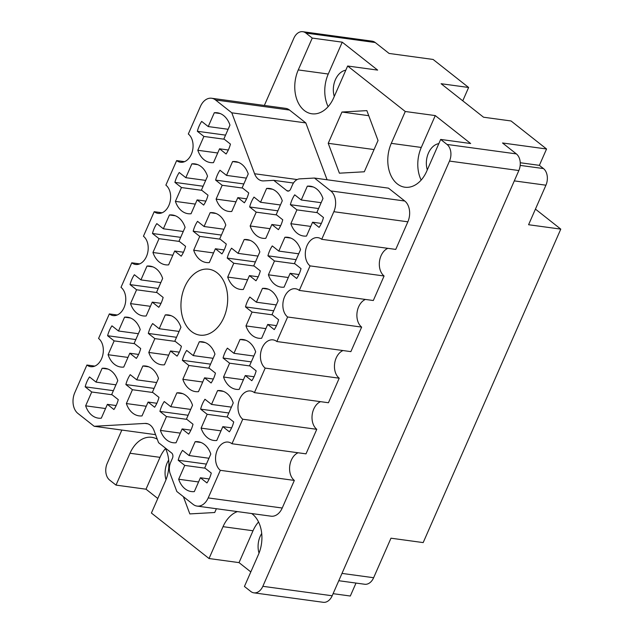 <?xml version="1.0" encoding="UTF-8"?>
<svg xmlns="http://www.w3.org/2000/svg" width="634" height="634" viewBox="0 0 634 634"><rect width="100%" height="100%" fill="white"/><g stroke="black" fill="none" stroke-linecap="round" stroke-linejoin="round"><path stroke-width="0.95" d="M220.18 113.541L214.308 112.733L208.237 126.562L201.683 121.395A25.138 17.49 -82.2 0 0 197.348 131.278L225.553 135.129M197.348 131.278L203.894 136.445L197.824 150.274A25.138 17.49 -82.2 0 0 210.496 162.589A25.138 17.49 -82.2 0 0 213.484 162.629L219.554 148.8L226.1 153.975A25.138 17.49 -82.2 0 0 230.435 144.092L223.889 138.925L229.96 125.088A25.138 17.49 -82.2 0 0 223.612 115.539A25.138 17.49 -82.2 0 0 217.296 112.773A25.138 17.49 -82.2 0 0 214.308 112.733M238.455 162.375L232.583 161.567L226.512 175.396L219.966 170.229A25.138 17.49 -82.2 0 0 215.623 180.111L243.836 183.963M215.623 180.111L222.177 185.279L216.107 199.108A25.138 17.49 -82.2 0 0 228.771 211.423A25.138 17.49 -82.2 0 0 231.759 211.463L237.829 197.634L244.375 202.809A25.138 17.49 -82.2 0 0 248.718 192.926L242.164 187.759L248.235 173.93A25.138 17.49 -82.2 0 0 241.895 164.372A25.138 17.49 -82.2 0 0 235.571 161.615A25.138 17.49 -82.2 0 0 232.583 161.567M216.02 213.484L210.147 212.683L204.077 226.512L197.531 221.337A25.138 17.49 -82.2 0 0 193.188 231.22L221.401 235.071M193.188 231.22L199.742 236.387L193.671 250.216A25.138 17.49 -82.2 0 0 206.335 262.531A25.138 17.49 -82.2 0 0 209.323 262.579L215.394 248.75L221.94 253.917A25.138 17.49 -82.2 0 0 226.283 244.035L219.729 238.867L225.799 225.038A25.138 17.49 -82.2 0 0 219.459 215.481A25.138 17.49 -82.2 0 0 213.135 212.723A25.138 17.49 -82.2 0 0 210.147 212.683M171.148 315.7L165.276 314.9L159.205 328.729L152.659 323.562A25.138 17.49 -82.2 0 0 148.316 333.436L176.529 337.288M148.316 333.436L154.87 338.611L148.8 352.441A25.138 17.49 -82.2 0 0 161.464 364.756A25.138 17.49 -82.2 0 0 164.452 364.796L170.522 350.967L177.068 356.134A25.138 17.49 -82.2 0 0 181.411 346.251L174.857 341.084L180.928 327.255A25.138 17.49 -82.2 0 0 174.588 317.697A25.138 17.49 -82.2 0 0 168.264 314.939A25.138 17.49 -82.2 0 0 165.276 314.9M148.713 366.809L142.84 366.008L136.77 379.837L130.224 374.67A25.138 17.49 -82.2 0 0 125.881 384.553L154.094 388.396M125.881 384.553L132.435 389.72L126.364 403.549A25.138 17.49 -82.2 0 0 139.028 415.864A25.138 17.49 -82.2 0 0 142.016 415.904L148.087 402.075L154.633 407.242A25.138 17.49 -82.2 0 0 158.975 397.359L152.422 392.192L158.5 378.363A25.138 17.49 -82.2 0 0 152.152 368.806A25.138 17.49 -82.2 0 0 145.828 366.048A25.138 17.49 -82.2 0 0 142.84 366.008M197.745 164.65L191.872 163.841L185.802 177.678L179.248 172.503A25.138 17.49 -82.2 0 0 174.913 182.386L203.118 186.237M174.913 182.386L181.459 187.553L175.388 201.382A25.138 17.49 -82.2 0 0 188.06 213.698A25.138 17.49 -82.2 0 0 191.048 213.745L197.119 199.908L203.665 205.083A25.138 17.49 -82.2 0 0 208 195.201L201.453 190.034L207.524 176.204A25.138 17.49 -82.2 0 0 201.176 166.647A25.138 17.49 -82.2 0 0 194.86 163.889A25.138 17.49 -82.2 0 0 191.872 163.841M175.309 215.758L169.436 214.958L163.366 228.787L156.812 223.612A25.138 17.49 -82.2 0 0 152.477 233.494L180.682 237.346M152.477 233.494L159.023 238.661L152.952 252.498A25.138 17.49 -82.2 0 0 165.625 264.814A25.138 17.49 -82.2 0 0 168.612 264.853L174.683 251.024L181.229 256.191A25.138 17.49 -82.2 0 0 185.564 246.309L179.018 241.142L185.088 227.313A25.138 17.49 -82.2 0 0 178.748 217.755A25.138 17.49 -82.2 0 0 172.424 214.997A25.138 17.49 -82.2 0 0 169.436 214.958M152.873 266.866L147.001 266.066L140.93 279.895L134.376 274.728A25.138 17.49 -82.2 0 0 130.041 284.603L158.246 288.454M130.041 284.603L136.587 289.778L130.517 303.607A25.138 17.49 -82.2 0 0 143.189 315.922A25.138 17.49 -82.2 0 0 146.177 315.962L152.247 302.133L158.793 307.3A25.138 17.49 -82.2 0 0 163.128 297.417L156.582 292.25L162.653 278.421A25.138 17.49 -82.2 0 0 156.313 268.864A25.138 17.49 -82.2 0 0 149.989 266.106A25.138 17.49 -82.2 0 0 147.001 266.066M130.438 317.975L124.565 317.174L118.495 331.003L111.949 325.836A25.138 17.49 -82.2 0 0 107.606 335.719L135.811 339.562M107.606 335.719L114.152 340.886L108.081 354.715A25.138 17.49 -82.2 0 0 120.753 367.031A25.138 17.49 -82.2 0 0 123.741 367.07L129.811 353.241L136.358 358.408A25.138 17.49 -82.2 0 0 140.693 348.526L134.146 343.359L140.217 329.529A25.138 17.49 -82.2 0 0 133.877 319.972A25.138 17.49 -82.2 0 0 127.553 317.214A25.138 17.49 -82.2 0 0 124.565 317.174M201.026 442.5L195.153 441.7L189.083 455.529L182.529 450.362A25.138 17.49 -82.2 0 0 178.194 460.244L206.399 464.096M178.194 460.244L184.74 465.411L178.669 479.241A25.138 17.49 -82.2 0 0 191.341 491.556A25.138 17.49 -82.2 0 0 194.329 491.596L200.399 477.767L206.946 482.934A25.138 17.49 -82.2 0 0 211.281 473.059L204.734 467.892L210.805 454.055A25.138 17.49 -82.2 0 0 204.465 444.505A25.138 17.49 -82.2 0 0 198.141 441.739A25.138 17.49 -82.2 0 0 195.153 441.7M223.461 391.392L217.589 390.592L211.518 404.421L204.964 399.254A25.138 17.49 -82.2 0 0 200.629 409.136L228.834 412.988M200.629 409.136L207.175 414.303L201.105 428.132A25.138 17.49 -82.2 0 0 213.777 440.448A25.138 17.49 -82.2 0 0 216.765 440.487L222.835 426.658L229.381 431.825A25.138 17.49 -82.2 0 0 233.716 421.951L227.17 416.776L233.241 402.947A25.138 17.49 -82.2 0 0 226.893 393.397A25.138 17.49 -82.2 0 0 220.577 390.631A25.138 17.49 -82.2 0 0 217.589 390.592M245.897 340.284L240.024 339.483L233.954 353.312L227.4 348.145A25.138 17.49 -82.2 0 0 223.065 358.028L251.27 361.871M223.065 358.028L229.611 363.195L223.54 377.024A25.138 17.49 -82.2 0 0 236.213 389.339A25.138 17.49 -82.2 0 0 239.2 389.379L245.271 375.55L251.817 380.717A25.138 17.49 -82.2 0 0 256.152 370.835L249.606 365.667L255.676 351.838A25.138 17.49 -82.2 0 0 249.328 342.289A25.138 17.49 -82.2 0 0 243.012 339.523A25.138 17.49 -82.2 0 0 240.024 339.483M268.333 289.175L262.46 288.375L256.39 302.204L249.836 297.037A25.138 17.49 -82.2 0 0 245.501 306.919L273.706 310.763M245.501 306.919L252.047 312.087L245.976 325.916A25.138 17.49 -82.2 0 0 258.648 338.231A25.138 17.49 -82.2 0 0 261.636 338.271L267.707 324.442L274.253 329.609A25.138 17.49 -82.2 0 0 278.588 319.726L272.041 314.559L278.112 300.73A25.138 17.49 -82.2 0 0 271.764 291.172A25.138 17.49 -82.2 0 0 265.448 288.415A25.138 17.49 -82.2 0 0 262.46 288.375M290.768 238.067L284.896 237.267L278.825 251.096L272.271 245.929A25.138 17.49 -82.2 0 0 267.936 255.811L296.141 259.655M267.936 255.811L274.482 260.978L268.412 274.807A25.138 17.49 -82.2 0 0 281.084 287.123A25.138 17.49 -82.2 0 0 284.072 287.162L290.142 273.333L296.688 278.5A25.138 17.49 -82.2 0 0 301.023 268.618L294.477 263.451L300.548 249.622A25.138 17.49 -82.2 0 0 294.2 240.064A25.138 17.49 -82.2 0 0 287.876 237.306A25.138 17.49 -82.2 0 0 284.896 237.267M182.75 393.666L176.87 392.866L170.8 406.695L164.254 401.528A25.138 17.49 -82.2 0 0 159.919 411.411L188.124 415.262M159.919 411.411L166.465 416.578L160.394 430.407A25.138 17.49 -82.2 0 0 173.066 442.722A25.138 17.49 -82.2 0 0 176.046 442.762L182.124 428.933L188.67 434.1A25.138 17.49 -82.2 0 0 193.005 424.225L186.459 419.05L192.53 405.221A25.138 17.49 -82.2 0 0 186.182 395.671A25.138 17.49 -82.2 0 0 179.858 392.906A25.138 17.49 -82.2 0 0 176.87 392.866M205.186 342.558L199.306 341.758L193.235 355.587L186.689 350.42A25.138 17.49 -82.2 0 0 182.354 360.302L210.559 364.154M182.354 360.302L188.9 365.469L182.83 379.298A25.138 17.49 -82.2 0 0 195.502 391.614A25.138 17.49 -82.2 0 0 198.482 391.654L204.552 377.824L211.106 382.991A25.138 17.49 -82.2 0 0 215.441 373.117L208.895 367.942L214.966 354.113A25.138 17.49 -82.2 0 0 208.618 344.563A25.138 17.49 -82.2 0 0 202.294 341.797A25.138 17.49 -82.2 0 0 199.306 341.758M108.002 369.083L102.129 368.283L96.059 382.112L89.513 376.945A25.138 17.49 -82.2 0 0 85.17 386.827L113.375 390.671M85.17 386.827L91.724 391.994L85.645 405.823A25.138 17.49 -82.2 0 0 98.318 418.139A25.138 17.49 -82.2 0 0 101.305 418.178L107.376 404.349L113.922 409.516A25.138 17.49 -82.2 0 0 118.265 399.634L111.711 394.467L117.781 380.638A25.138 17.49 -82.2 0 0 111.441 371.08A25.138 17.49 -82.2 0 0 105.117 368.322A25.138 17.49 -82.2 0 0 102.129 368.283M250.058 240.341L244.177 239.541L238.107 253.37L231.561 248.203A25.138 17.49 -82.2 0 0 227.226 258.086L255.431 261.929M227.226 258.086L233.772 263.253L227.701 277.082A25.138 17.49 -82.2 0 0 240.365 289.397A25.138 17.49 -82.2 0 0 243.353 289.437L249.424 275.608L255.977 280.775A25.138 17.49 -82.2 0 0 260.312 270.892L253.766 265.725L259.837 251.896A25.138 17.49 -82.2 0 0 253.489 242.339A25.138 17.49 -82.2 0 0 247.165 239.581A25.138 17.49 -82.2 0 0 244.177 239.541M272.493 189.233L266.613 188.433L260.542 202.262L253.996 197.095A25.138 17.49 -82.2 0 0 249.661 206.977L277.866 210.821M249.661 206.977L256.207 212.144L250.137 225.973A25.138 17.49 -82.2 0 0 262.801 238.289A25.138 17.49 -82.2 0 0 265.789 238.329L271.859 224.499L278.413 229.667A25.138 17.49 -82.2 0 0 282.748 219.784L276.202 214.617L282.273 200.788A25.138 17.49 -82.2 0 0 275.925 191.23A25.138 17.49 -82.2 0 0 269.601 188.472A25.138 17.49 -82.2 0 0 266.613 188.433M313.204 186.959L307.332 186.158A25.138 17.49 -82.2 0 1 310.311 186.198A25.138 17.49 -82.2 0 1 316.635 188.956A25.138 17.49 -82.2 0 1 322.983 198.513L316.913 212.342L323.459 217.51A25.138 17.49 97.8 0 1 319.124 227.392L312.578 222.225L306.507 236.054A25.138 17.49 -82.2 0 1 303.52 236.014A25.138 17.49 -82.2 0 1 290.847 223.699L296.918 209.87L290.372 204.695L318.577 208.546M155.576 434.662L94.189 426.286L144.98 423.425A15.47 10.762 97.8 0 1 146.422 423.48A15.47 10.762 97.8 0 1 150.313 425.184A15.47 10.762 97.8 0 1 154.054 430.589L158.579 442.698L171.687 453.048A3.867 2.694 97.8 0 1 172.464 458.247L170.697 462.265A11.602 8.076 -82.2 0 0 170.213 473.804L176.838 491.516L193.14 504.387A15.47 10.762 -82.2 0 0 197.031 506.083A15.47 10.762 -82.2 0 0 208.198 497.92L220.315 470.325L294.342 480.421A15.081 10.493 -82.2 0 1 289.77 465.713A15.081 10.493 -82.2 0 1 298.115 452.771M191.452 331.471A33.261 23.149 -82.2 0 0 199.821 335.124A33.261 23.149 -82.2 0 0 225.95 311.611A33.261 23.149 -82.2 0 0 217.177 272.866A33.261 23.149 -82.2 0 0 208.816 269.212A33.261 23.149 -82.2 0 0 182.687 292.726A33.261 23.149 -82.2 0 0 191.452 331.471M157.287 439.227A30.163 20.993 -82.2 0 0 151.772 437.325A30.163 20.993 -82.2 0 0 130.002 453.247L116.014 485.105L109.658 480.096A12.379 8.614 -82.2 0 1 107.186 463.462L121.847 430.058M165.522 448.555A30.163 20.993 -82.2 0 0 159.998 457.344L130.002 453.247M165.205 447.929A30.163 20.993 -82.2 0 1 165.395 481.182L151.407 513.041L209.038 558.53L223.025 526.672A30.163 20.993 97.8 0 1 237.401 511.59M251.698 513.548A30.163 20.993 97.8 0 1 252.387 514.063A30.163 20.993 97.8 0 1 258.418 554.607L244.431 586.466L250.787 591.474A12.379 8.614 -82.2 0 0 253.893 592.838A12.379 8.614 -82.2 0 0 262.833 586.307L449.49 161.076A12.379 8.614 -82.2 0 0 447.018 144.441L440.67 139.432L426.682 171.283A30.163 20.993 -82.2 0 1 404.904 187.212A30.163 20.993 -82.2 0 1 391.289 143.347L405.269 111.497L347.646 66.007L333.658 97.866A30.163 20.993 97.8 0 1 311.88 113.787A30.163 20.993 97.8 0 1 298.265 69.93L312.253 38.072L305.897 33.055A12.379 8.614 -82.2 0 0 302.783 31.7A12.379 8.614 -82.2 0 0 293.851 38.23L264.346 105.45M250.818 571.923L239.034 562.62L253.014 530.761A30.163 20.993 97.8 0 1 258.545 521.972M364.296 171.782L378.03 140.502L366.856 110.625L341.956 112.028L328.222 143.308L339.396 173.185L364.296 171.782M183.385 496.684L189.828 513.912L214.728 512.51L216.384 508.73M404.769 201.018A15.47 10.762 97.8 0 1 407.86 221.813L395.751 249.408L321.723 239.311L333.841 211.708A15.47 10.762 -82.2 0 0 330.75 190.913L404.769 201.018L388.468 188.147L314.44 178.043L299.676 178.875A11.602 8.076 -82.2 0 0 292.385 185.041L290.626 189.067A3.867 2.694 97.8 0 1 287.828 191.111A3.867 2.694 97.8 0 1 286.861 190.683L273.745 180.341L263.657 180.904A15.47 10.762 97.8 0 1 262.207 180.848A15.47 10.762 97.8 0 1 254.583 173.748L297.188 179.557M365.422 299.438A15.081 10.493 97.8 0 0 357.077 312.388A15.081 10.493 97.8 0 0 361.649 327.096L350.879 351.624L276.852 341.528L287.622 316.992A15.081 10.493 97.8 0 1 283.644 299.422A15.081 10.493 97.8 0 1 295.492 288.763A15.081 10.493 97.8 0 1 299.288 290.42L373.315 300.516L384.085 275.988A15.081 10.493 97.8 0 1 379.512 261.279A15.081 10.493 97.8 0 1 387.857 248.33M339.214 378.205L265.186 368.1L254.416 392.636L328.444 402.741L339.214 378.205A15.081 10.493 97.8 0 1 334.641 363.496A15.081 10.493 97.8 0 1 342.986 350.554M320.55 401.663A15.081 10.493 -82.2 0 0 312.205 414.604A15.081 10.493 -82.2 0 0 316.778 429.313L242.751 419.217L231.981 443.745A15.081 10.493 -82.2 0 0 228.192 442.088A15.081 10.493 -82.2 0 0 216.337 452.747A15.081 10.493 -82.2 0 0 220.315 470.325M231.981 443.745L306.008 453.849L316.778 429.313M208.198 497.92L282.225 508.024L294.342 480.421M282.225 508.024A15.47 10.762 97.8 0 1 271.059 516.187L197.031 506.083M211.597 98.246L285.625 108.351A15.47 10.762 97.8 0 1 289.516 110.047L215.489 99.95A15.47 10.762 -82.2 0 0 211.597 98.246A15.47 10.762 -82.2 0 0 200.431 106.417L188.314 134.012A15.081 10.493 -82.2 0 1 192.292 151.581A15.081 10.493 -82.2 0 1 180.444 162.249A15.081 10.493 -82.2 0 1 176.648 160.592L184.542 161.67M327.081 179.771L305.818 122.917L289.516 110.047M302.783 31.7L372.126 41.162A12.379 8.614 97.8 0 1 375.241 42.526L389.086 53.446L433.109 59.453L468.621 87.476L441.098 83.72L483.528 117.211L511.044 120.967L546.556 148.99L502.524 142.983L516.361 153.903A12.379 8.614 97.8 0 1 518.842 170.538L332.176 595.77A12.379 8.614 97.8 0 1 323.245 602.3L253.893 592.838M347.646 66.007L377.642 70.105L342.241 42.169L312.253 38.072M440.67 139.432L470.658 143.522L435.265 115.586L405.269 111.497M333.096 593.678L350.317 596.023L356.007 583.066M239.034 562.62L209.038 558.53M157.795 498.498L146.01 489.202L116.014 485.105M468.621 87.476L462.765 100.822M520.252 162.74L539.375 165.347L543.457 168.565A12.379 8.614 97.8 0 1 545.929 185.199L528.582 224.729L560.781 229.12L535.437 209.117M560.781 229.12L423.179 542.593L390.98 538.195L373.632 577.725A12.379 8.614 97.8 0 1 364.693 584.255L338.786 580.72M539.375 165.347L546.556 148.99M290.372 204.695A25.138 17.49 97.8 0 1 294.707 194.82L301.261 199.987L307.332 186.158M265.186 368.1A15.081 10.493 97.8 0 1 261.208 350.531A15.081 10.493 97.8 0 1 273.056 339.872A15.081 10.493 97.8 0 1 276.852 341.528M361.649 327.096L287.622 316.992M299.288 290.42L310.058 265.884A15.081 10.493 97.8 0 1 306.079 248.314A15.081 10.493 97.8 0 1 317.927 237.655A15.081 10.493 97.8 0 1 321.723 239.311M384.085 275.988L310.058 265.884M330.75 190.913L314.44 178.043M293.471 183.028L273.745 180.341M305.818 122.917L231.798 112.82L254.583 173.748M231.798 112.82L215.489 99.95M162.106 212.778L154.213 211.701A15.081 10.493 -82.2 0 0 158.009 213.357A15.081 10.493 -82.2 0 0 169.857 202.69A15.081 10.493 -82.2 0 0 165.878 185.12L176.648 160.592M139.67 263.887L131.777 262.809A15.081 10.493 -82.2 0 0 135.573 264.465A15.081 10.493 -82.2 0 0 147.421 253.798A15.081 10.493 -82.2 0 0 143.442 236.228L154.213 211.701M117.235 314.995L109.341 313.917A15.081 10.493 97.8 0 0 113.137 315.573A15.081 10.493 97.8 0 0 124.985 304.914A15.081 10.493 97.8 0 0 121.007 287.337L131.777 262.809M94.799 366.103L86.906 365.026A15.081 10.493 97.8 0 0 90.702 366.682A15.081 10.493 97.8 0 0 102.55 356.023A15.081 10.493 97.8 0 0 98.571 338.453L109.341 313.917M94.189 426.286L77.887 413.416A15.47 10.762 -82.2 0 1 74.796 392.628L86.906 365.026M254.416 392.636A15.081 10.493 -82.2 0 0 250.62 390.98A15.081 10.493 -82.2 0 0 238.772 401.639A15.081 10.493 -82.2 0 0 242.751 419.217M374.052 149.561L328.222 143.308M368.75 115.689L341.956 112.028M261.707 533.503A17.982 12.514 -82.2 0 0 259.029 553.133M435.265 115.586L421.285 147.445A30.163 20.993 -82.2 0 0 421.158 180.08M438.823 143.625A17.982 12.514 -82.2 0 0 427.308 169.864M328.135 106.655A30.163 20.993 97.8 0 1 328.261 74.027L298.265 69.93M342.241 42.169L328.261 74.027M345.799 70.208A17.982 12.514 -82.2 0 0 334.284 96.447M146.01 489.202L159.998 457.344M168.684 460.086A17.982 12.514 -82.2 0 0 166.005 479.716M296.918 209.87L317.301 212.652M310.739 226.409L290.847 223.699M312.578 222.225L321.359 223.422M301.261 199.987L321.145 202.698M256.207 212.144L276.59 214.926M270.021 228.684L250.137 225.973M271.859 224.499L280.648 225.696M260.542 202.262L280.434 204.972M233.772 263.253L254.155 266.034M247.585 279.792L227.701 277.082M249.424 275.608L258.212 276.804M238.107 253.37L257.998 256.081M91.724 391.994L112.099 394.776M105.537 408.534L85.645 405.823M107.376 404.349L116.157 405.546M96.059 382.112L115.943 384.822M188.9 365.469L209.283 368.251M202.721 382.017L182.83 379.298M204.552 377.824L213.341 379.021M193.235 355.587L213.127 358.305M166.465 416.578L186.848 419.359M180.286 433.125L160.394 430.407M182.124 428.933L190.905 430.137M170.8 406.695L190.691 409.413M274.482 260.978L294.865 263.76M288.304 277.518L268.412 274.807M290.142 273.333L298.923 274.53M278.825 251.096L298.709 253.806M252.047 312.087L272.43 314.868M265.868 328.626L245.976 325.916M267.707 324.442L276.487 325.638M256.39 302.204L276.273 304.914M229.611 363.195L249.994 365.976M243.432 379.734L223.54 377.024M245.271 375.55L254.052 376.747M233.954 353.312L253.838 356.031M207.175 414.303L227.558 417.085M220.997 430.851L201.105 428.132M222.835 426.658L231.616 427.855M211.518 404.421L231.402 407.139M184.74 465.411L205.123 468.193M198.561 481.959L178.669 479.241M200.399 477.767L209.18 478.971M189.083 455.529L208.966 458.247M114.152 340.886L134.535 343.668M127.973 357.425L108.081 354.715M129.811 353.241L138.592 354.438M118.495 331.003L138.378 333.714M136.587 289.778L156.97 292.559M150.409 306.317L130.517 303.607M152.247 302.133L161.028 303.329M140.93 279.895L160.814 282.606M159.023 238.661L179.406 241.443M172.844 255.209L152.952 252.498M174.683 251.024L183.464 252.221M163.366 228.787L183.25 231.497M181.459 187.553L201.842 190.335M195.28 204.1L175.388 201.382M197.119 199.908L205.899 201.113M185.802 177.678L205.685 180.389M132.435 389.72L152.81 392.501M146.248 406.259L126.364 403.549M148.087 402.075L156.867 403.272M136.77 379.837L156.661 382.548M154.87 338.611L175.246 341.393M168.684 355.151L148.8 352.441M170.522 350.967L179.303 352.163M159.205 328.729L179.097 331.439M199.742 236.387L220.117 239.169M213.555 252.934L193.671 250.216M215.394 248.75L224.174 249.947M204.077 226.512L223.961 229.223M222.177 185.279L242.553 188.06M235.991 201.826L216.107 199.108M237.829 197.634L246.61 198.838M226.512 175.396L246.396 178.114M203.894 136.445L224.278 139.226M217.716 152.992L197.824 150.274M219.554 148.8L228.335 150.004M208.237 126.562L228.121 129.281M147.833 423.821L144.98 423.425M253.014 530.761L223.025 526.672M447.018 144.441L516.361 153.903M375.241 42.526L305.897 33.055M518.842 170.538L449.49 161.076M262.833 586.307L332.176 595.77M520.181 165.395L543.457 168.565M341.995 573.405L373.632 577.725M545.929 185.199L514.301 180.888M407.86 221.813L333.841 211.708M286.861 190.683L288.882 190.961M421.285 147.445L391.289 143.347"/></g></svg>
